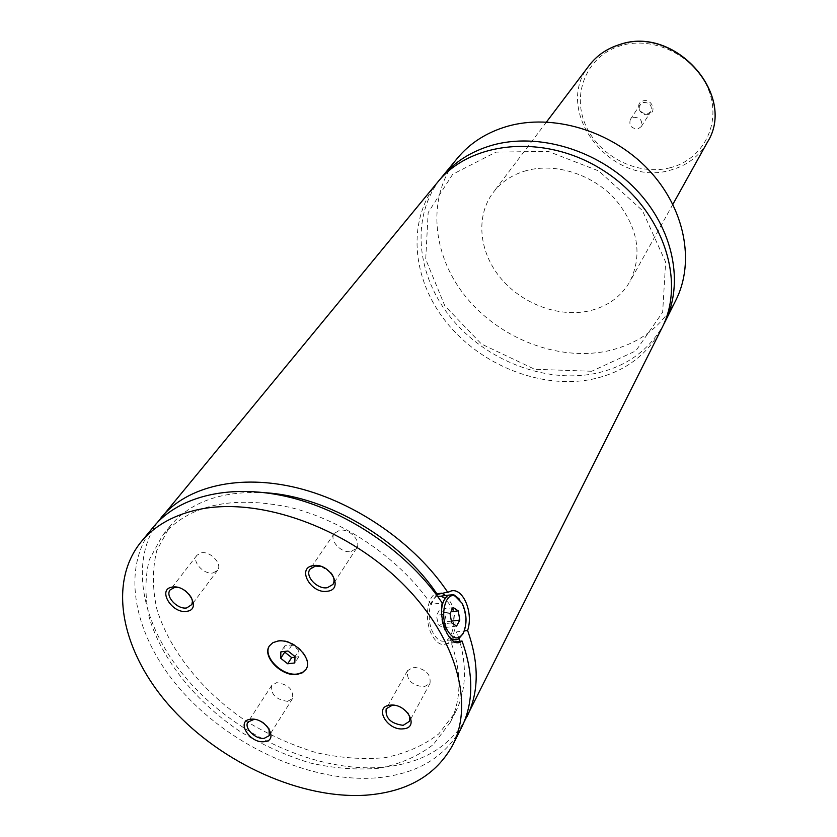 <?xml version="1.0" encoding="UTF-8"?>
<svg xmlns="http://www.w3.org/2000/svg" width="837" height="837" viewBox="0 0 837 837"><rect width="100%" height="100%" fill="white"/><g stroke="black" fill="none" stroke-linecap="round" stroke-linejoin="round"><path stroke-width="0.63" stroke-dasharray="4.18 3.14" d="M439.728 179.756C410.402 218.216 416.7 276.043 451.174 318.102C485.617 360.234 544.605 383.472 594.573 373.616C625.427 367.161 648.309 351.048 663.239 325.29M437.657 182.173C406.5 220.215 411.699 279.035 446.236 322.088C480.72 365.235 540.712 389.31 591.456 379.37C623.68 372.643 647.147 355.568 661.858 328.156M306.018 669.265L306.154 669.066C313.906 658.688 293.588 637.909 278.24 640.661L273.239 642.23L269.64 645.578M459.042 598.79L461.48 602.619C466.345 613.647 466.816 624.088 462.882 633.954M448.946 636.58L445.535 631.705C442.438 625.49 441.078 618.543 441.455 610.874M437.542 596.268L436.318 596.781C428.46 600.359 426.608 621.368 433.263 633.222C437.249 640.19 441.591 642.607 446.288 640.472C454.198 636.716 455.893 615.98 449.406 604.22L445.075 598.413M453.34 639.625L456.72 631.851L464.305 630.92M454.229 641.927L451.08 642.303L452.535 640.734M445.566 595.525L450.536 602.201C457.933 615.624 455.998 639.311 446.958 643.622C441.601 646.059 436.642 643.297 432.091 635.335C424.464 621.786 426.588 597.754 435.575 593.684L442.198 593.381M436.339 594.626L431.191 604.356L442.166 602.891M648.549 114.355C639.981 117.096 634.226 103.056 643.078 100.9C651.709 98.117 657.422 112.273 648.549 114.355M643.193 102.417C649.847 102.512 652.41 105.556 650.893 111.562L647.817 113.79C641.142 113.675 638.6 110.61 640.179 104.583L643.193 102.417M633.4 117.306C640.148 117.41 642.774 120.507 641.247 126.586L638.129 128.825C631.349 128.689 628.754 125.571 630.334 119.482L633.4 117.306M269.064 728.86C265.716 723.168 260.767 719.987 254.207 719.318M287.541 701.354L292.521 698.613C293.703 689.698 288.43 684.384 276.681 682.647L271.816 685.325C270.539 694.229 275.781 699.575 287.541 701.354M407.87 712.988C404.407 708.5 399.898 705.947 394.332 705.309M424.014 686.905L430.009 683.369C431.045 674.078 425.51 668.69 413.405 667.215L407.525 670.657C406.374 679.947 411.867 685.357 424.014 686.905M331.023 572.958L321.324 566.523M351.069 551.52L356.572 548.245C361.783 541.382 349.364 528.157 339.613 530.26L334.256 533.431C328.91 540.294 341.266 553.539 351.069 551.52M191.296 597.168C188.419 592.041 184.077 588.829 178.281 587.532M212.996 572.947L217.484 570.447C222.851 564.305 210.505 550.809 201.319 552.818L196.957 555.234C191.495 561.365 203.778 574.883 212.996 572.947M526.64 170.539C512.526 174.494 501.373 181.817 493.192 192.51C475.426 216.082 478.963 251.717 500.306 277.685C521.608 303.716 558.31 317.662 588.892 310.956C607.306 306.698 620.981 296.894 629.937 281.546C642.952 254.312 637.94 226.754 614.902 198.861C592.303 174.263 555.548 162.64 526.64 170.539M457.483 158.13C426.724 195.67 431.369 253.517 464.912 295.702C498.392 337.981 557.013 361.312 606.731 351.174C638.286 344.331 661.324 327.372 675.825 300.305M157.492 522.361C127.025 565.979 144.372 634.069 193.347 686.298C242.395 738.611 318.761 772.143 381.337 767.362C419.211 764.108 446.791 748.979 464.075 721.996M265.925 492.784C222.632 490.409 190.69 501.509 170.099 526.086L156.833 550.348C152.282 568.752 152.282 588.327 156.854 609.085C169.576 650.83 202.847 692.011 246.287 721.232C268.708 734.771 291.956 745.223 316.03 752.599C340.063 757.987 363.059 759.672 385.02 757.652C405.851 753.436 423.763 745.516 438.745 733.913L455.558 711.973C465.623 692.073 467.13 668.847 460.078 642.293M460.015 642.052L459.785 641.257M459.021 638.673L456.72 631.851M431.191 604.356C400.18 559.043 344.551 520.781 289.979 507.358C232.111 495.316 189.633 504.659 162.545 535.398L149.3 559.691C144.78 578.137 144.853 597.764 149.52 618.595C162.441 660.487 196.004 701.866 239.748 731.276C262.316 744.909 285.71 755.455 309.931 762.925C334.099 768.397 357.221 770.155 379.297 768.209C400.222 764.045 418.207 756.177 433.252 744.585L450.107 722.645C461.553 699.847 461.878 673.074 451.08 642.303M153.495 526.85C119.011 569.244 134.391 639.018 183.69 693.109C233 747.315 311.5 782.616 375.614 777.929C416.334 774.507 444.991 757.684 461.574 727.458M444.74 612.611L439.833 609.357L436.485 615.321L438.086 624.569L443.014 627.781L446.33 621.786L444.74 612.611L451.028 611.795M453.351 607.589L439.833 609.357M450.044 613.563L436.485 615.321M451.656 622.854L438.086 624.569M456.563 626.086L443.014 627.781M451.363 621.148L446.33 621.786M294.98 657.212L298.799 656.752L298.987 650.37L295.001 656.543M298.799 656.752L294.812 662.935M298.987 650.37L292.019 644.856L284.894 645.756L284.758 651.406M284.894 645.756L280.855 651.887M292.019 644.856L287.991 651.008M670.27 167.714C637.668 176.293 598.664 156.362 585.345 124.546C571.566 92.876 587.25 55.64 620.615 45.721C653.77 35.321 695.945 56.435 708.667 90.072C721.892 123.562 703.049 159.616 670.27 167.714M589.269 65.359C551.384 111.467 612.286 188.137 670.468 170.141C686.821 165.716 699.115 156.425 707.359 142.248M591.686 371.262L534.738 369.274L481.453 344.038L444.771 305.735L425.709 259.25L428.167 212.577L452.723 174.242L495.954 152.125L548.12 151.371L598.8 170.968L642.387 210.526L665.645 262.086L662.653 312.253L635.806 350.902L591.686 371.262M437.772 596.582L436.318 596.781M458.477 639.008L453.633 639.594M451.561 639.845L446.288 640.472M449.218 591.822L435.575 593.684M455.694 642.575L446.958 643.622M641.247 126.586L650.893 111.562M630.334 119.482L640.179 104.583M271.816 685.325L247.982 722.017M292.521 698.613L269.221 735.639M407.525 670.657L386.192 708.751M430.009 683.369L409.262 721.839M334.256 533.431L309.983 569.212M356.572 548.245L332.938 584.435M196.957 555.234L170.204 589.855M217.484 570.447L191.296 605.454M546.488 121.982L493.192 192.51M672.885 204.28L629.937 281.546M170.099 526.086L162.545 535.398M455.558 711.973L450.107 722.645"/><path stroke-width="1.26" d="M663.239 325.29L664.714 322.465C684.415 283.638 673.618 228.637 635.817 189.329C598.11 149.98 538.181 132.089 492.01 145.272C471.137 151.361 454.365 162.022 441.706 177.266L439.728 179.756M464.075 721.996L661.858 328.156C686.696 280.364 662.224 208.497 604.44 171.187C546.948 133.428 471.325 140.124 437.657 182.173L157.492 522.361M277.968 641.069L272.967 642.638L269.504 645.787C261.489 656.156 281.63 676.966 297.083 674.423L302.314 672.812L305.892 669.474C313.645 659.106 293.316 638.317 277.968 641.069M269.64 645.578C261.981 656.051 282.038 676.526 297.344 674.005L302.46 672.456L306.018 669.265M462.882 633.954L458.477 639.008C455.338 640.619 452.168 639.813 448.946 636.58M441.455 610.874C442.145 602.839 444.478 597.597 448.475 595.138L453.748 594.699L459.042 598.79M462.275 603.456L455.087 596.101C445.127 591.738 439.498 616.346 447.492 630.47C453.215 639.583 458.54 640.368 463.457 632.824C467.234 623.659 466.847 613.866 462.275 603.456M445.075 598.413L441.319 596.237L437.542 596.268M464.305 630.92L467.601 630.512C474.087 611.575 461.647 584.686 449.218 591.822L436.339 594.626M452.535 640.734L453.34 639.625M141.055 541.947C106.529 584.404 122.443 654.534 172.401 709.054C222.38 763.689 301.655 799.502 366.292 795.15C407.347 791.938 436.182 775.198 452.807 744.94C474.935 701.741 454.857 633.578 399.333 580.449C343.976 527.258 261.029 497.91 202.146 508.812C175.54 513.876 155.18 524.914 141.055 541.947L153.495 526.85C179.317 495.441 232.184 482.865 291.004 497.586C349.772 512.39 409.429 554.021 442.166 602.891C440.565 613.5 442.218 623.701 447.115 633.494C451.509 641.519 456.029 644.344 460.685 641.979L462.014 640.985L454.229 641.927M442.198 593.381L445.566 595.525M250.838 719.234C235.438 720.27 249.468 743.643 264.189 741.687C279.704 740.891 265.748 717.173 250.838 719.234M254.207 719.318L247.982 722.017C243.609 727.782 255.358 739.605 264.178 738.349L269.221 735.639L269.064 728.86M390.209 705.162C373.281 706.334 387.018 730.963 403.267 728.828C420.31 727.918 406.688 702.923 390.209 705.162M394.332 705.309L392.155 705.34L386.192 708.751C385.104 718.115 390.764 723.639 403.172 725.334L409.513 721.306L409.753 717.006L407.87 712.988M313.279 565.634C296.11 567.653 310.956 594.28 327.393 591.246C344.698 589.52 329.945 562.454 313.279 565.634M321.324 566.523L315.423 566.053L309.983 569.212C304.616 576.107 317.369 589.646 327.351 587.7L332.938 584.435C334.863 581.066 334.225 577.237 331.023 572.958M172.328 587.103C156.77 588.903 171.878 614.086 186.714 611.313C202.408 609.775 187.362 584.195 172.328 587.103M178.281 587.532L174.609 587.459L170.204 589.855C164.711 596.007 177.392 609.786 186.756 607.924L191.872 604.513L192.447 601.092L191.296 597.168M664.714 322.465L675.825 300.305C695.317 261.876 684.917 207.712 648.005 169.168C611.188 130.572 552.483 113.204 507.076 126.387C486.538 132.466 470.007 143.043 457.483 158.13L441.706 177.266M447.962 592.596C415.539 543.977 356.353 502.671 297.972 488.076C239.539 473.554 186.923 486.224 161.133 517.601M466.952 716.734C479.057 692.209 479.277 663.469 467.601 630.512M437.04 594.082C400.923 539.813 327.989 496.78 265.925 492.784M459.785 641.257L459.021 638.673M452.807 744.94L461.574 727.458C473.69 702.902 473.836 674.078 462.014 640.985M453.351 607.589L450.044 613.563L451.656 622.854L456.563 626.086L459.827 620.071L458.226 610.864L453.351 607.589M458.226 610.864L451.028 611.795M459.827 620.071L451.363 621.148M294.812 662.935L295.001 656.543L287.991 651.008L280.855 651.887L280.719 658.28L287.677 663.783L294.812 662.935M284.758 651.406L284.747 652.128L291.674 657.61L294.98 657.212M291.674 657.61L287.677 663.783M284.747 652.128L280.719 658.28M707.359 142.248C737.334 95.659 674.632 24.89 619.39 44.717C606.856 48.63 596.812 55.504 589.269 65.359C596.865 55.451 606.951 48.525 619.526 44.602C674.821 24.754 737.387 95.397 707.359 142.248L672.885 204.28M455.087 596.101L453.748 594.699M463.457 632.824L462.756 634.216M448.475 595.138L437.772 596.582M453.633 639.594L451.561 639.845M460.685 641.979L455.694 642.575M589.269 65.359L546.488 121.982"/></g></svg>
